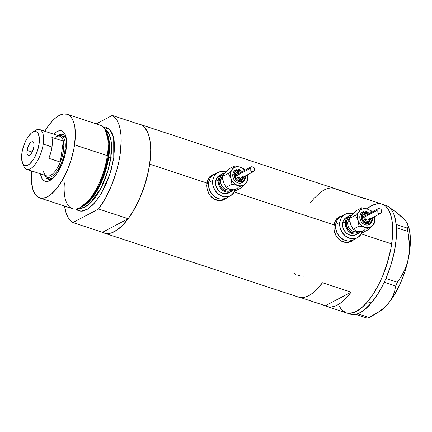 <?xml version="1.0" encoding="UTF-8"?>
<svg xmlns="http://www.w3.org/2000/svg" width="432" height="432" viewBox="0 0 432 432"><rect width="100%" height="100%" fill="white"/><g stroke="black" fill="none" stroke-linecap="round" stroke-linejoin="round"><path stroke-width="0.65" d="M333.952 225.337L335.648 224.435A13.208 11.075 -117.9 0 1 340.913 216.535A13.208 11.075 62.1 0 0 335.648 224.435L333.952 225.337M362.005 232.335A13.208 11.075 -117.9 0 1 357.399 237.692A13.208 11.075 -117.9 0 1 344.866 235.564A13.208 11.075 -117.9 0 1 339.784 222.248L335.648 224.435L337.203 220.055L340.259 216.913L342.214 215.968L340.259 216.913L337.203 220.055L335.648 224.435A13.208 11.075 62.1 0 0 340.735 237.751A13.208 11.075 62.1 0 0 353.268 239.879A13.208 11.075 -117.9 0 1 340.735 237.751A13.208 11.075 -117.9 0 1 335.648 224.435L339.784 222.248A13.208 11.075 -117.9 0 1 345.044 214.348L338.472 217.825A13.208 11.075 62.1 0 0 335.74 220.007L337.824 218.203M350.298 216.578A13.208 11.075 -117.9 0 1 350.59 216.718A13.208 11.075 62.1 0 0 350.298 216.578M206.896 183.47L208.597 182.569A13.208 11.075 -117.9 0 1 213.856 174.668A13.208 11.075 62.1 0 0 208.597 182.569L206.896 183.47M234.949 190.469A13.208 11.075 -117.9 0 1 230.342 195.826A13.208 11.075 -117.9 0 1 217.809 193.698A13.208 11.075 -117.9 0 1 212.728 180.382L208.597 182.569L210.146 178.189L213.203 175.046L215.158 174.101L213.203 175.046L210.146 178.189L208.597 182.569A13.208 11.075 62.1 0 0 213.678 195.885A13.208 11.075 62.1 0 0 226.211 198.013A13.208 11.075 -117.9 0 1 213.678 195.885A13.208 11.075 -117.9 0 1 208.597 182.569L212.728 180.382A13.208 11.075 -117.9 0 1 217.987 172.481L211.421 175.959A13.208 11.075 62.1 0 0 208.688 178.141L210.767 176.337M223.247 174.712A13.208 11.075 -117.9 0 1 223.533 174.852A13.208 11.075 62.1 0 0 223.247 174.712M351.475 241.439A13.759 11.54 62.1 0 0 353.684 239.657L351.767 241.261M333.844 227.475L334.573 222.496L336.809 218.619L340.281 216.367L342.382 215.941L339.32 216.761L336.809 218.619L335.513 220.385L334.006 224.899L234.22 192.013L334.006 224.899L334.093 230.132L333.844 227.475M334.741 232.762L334.093 230.132L335.783 235.24L334.741 232.762M336.447 236.407L335.783 235.24L336.447 236.407M338.947 239.414L337.203 237.497L340.988 240.926L338.947 239.414M343.256 241.958L340.988 240.926L345.649 242.465L343.256 241.958M348.089 242.433L345.649 242.465L348.089 242.433L350.444 241.866L348.089 242.433M351.567 241.391L351.902 241.223M353.619 240.1L354.542 239.29L353.619 240.1M224.419 199.573A13.759 11.54 62.1 0 0 226.627 197.791L224.71 199.395M206.793 185.609L207.517 180.63L209.752 176.753L213.23 174.501L215.325 174.074L212.263 174.895L209.752 176.753L208.456 178.519L206.955 183.028L149.672 164.155L206.955 183.028L207.036 188.26L206.793 185.609M207.689 190.895L207.036 188.26L208.726 193.374L207.689 190.895M209.396 194.54L208.726 193.374L209.396 194.54M211.896 197.548L210.146 195.631L213.937 199.06L211.896 197.548M216.2 200.092L213.937 199.06L218.592 200.599L216.2 200.092M221.033 200.567L218.592 200.599L221.033 200.567L223.387 200L221.033 200.567M224.516 199.525L224.845 199.357M226.568 198.234L227.486 197.424L226.568 198.234M298.355 275.443L301.158 276.091L303.836 276.172M292.858 272.56L295.558 274.25M349.823 314.015L352.631 314.566L355.671 314.312A57.229 23.485 -71.8 0 0 356.357 314.15L355.671 314.312A57.229 23.485 -71.8 0 0 356.357 314.15L356.989 313.972A57.229 23.485 -71.8 0 0 357.691 313.735L356.989 313.972A57.229 23.485 -71.8 0 0 357.691 313.735A57.229 23.485 -71.8 0 0 371.331 303.032L378.054 293.679L384.183 282.339A57.229 23.485 -71.8 0 0 384.799 281.011L384.221 282.296L395.631 286.054L394.783 290.596L393.32 295.11L391.122 299.484L388.093 303.691L384.226 307.654L379.69 311.251L369.058 317.542L357.653 313.783L360.995 312.179L364.408 309.852L371.331 303.032L367.519 301.779A57.229 23.485 108.2 0 1 346.216 312.833A57.229 23.485 -71.8 0 0 391.673 243.896L361.276 233.879L391.673 243.896A57.229 23.485 -71.8 0 0 382.034 204.125A57.229 23.485 108.2 0 1 391.63 244.21A57.229 23.485 108.2 0 1 367.519 301.779L371.331 303.032A57.229 23.485 -71.8 0 0 384.183 282.339A57.229 23.485 -71.8 0 0 384.799 281.011L385.349 279.785A57.229 23.485 -71.8 0 0 385.943 278.429A57.229 23.485 -71.8 0 0 396.452 227.761A57.229 23.485 -71.8 0 0 396.382 226.595L396.301 225.553A57.229 23.485 -71.8 0 0 396.193 224.429A57.229 23.485 -71.8 0 0 385.846 205.384L362.972 197.845A57.229 23.485 108.2 0 1 364.732 198.623L336.139 189.2A57.229 23.485 -71.8 0 0 334.379 188.422L140.033 124.384A57.229 23.485 108.2 0 1 149.672 164.155A57.229 23.485 108.2 0 1 104.209 233.086A57.229 23.485 108.2 0 1 102.454 232.308L72.905 222.566A57.229 23.485 108.2 0 1 64.546 206.107M64.541 206.107L66.285 213.532L68.056 217.453L70.276 220.487L72.905 222.566L98.599 208.969L128.142 218.705L102.454 232.308L128.142 218.705A57.229 23.485 -71.8 0 0 149.672 164.155A57.229 23.485 -71.8 0 0 141.793 125.161L112.244 115.425A57.229 23.485 108.2 0 1 120.123 154.418A57.229 23.485 108.2 0 1 98.599 208.969L128.142 218.705L131.873 213.262L138.726 200.572L144.364 186.284L148.37 171.439L150.293 159.041L150.725 149.434L150.055 140.951L148.311 133.92L147.053 131.036L143.84 126.673L141.912 125.231L138.154 123.962A57.229 23.485 108.2 0 1 140.033 124.384M334.341 188.411L361.093 197.424A57.229 23.485 108.2 0 1 362.972 197.845M325.393 305.77L300.44 297.545L325.393 305.77L351.086 292.172A57.229 23.485 108.2 0 1 327.154 306.547A57.229 23.485 108.2 0 1 325.393 305.77L351.086 292.172L344.191 300.019L340.74 302.918L337.349 305.068L334.071 306.445L330.961 307.022L328.05 306.796L325.393 305.77M298.523 297.113L302.362 297.599L305.478 297.022L308.756 295.65L312.147 293.495L315.598 290.596L322.493 282.749L351.086 292.172L322.493 282.749A57.229 23.485 -71.8 0 1 298.561 297.124L104.209 233.086M102.454 232.308L72.905 222.566L98.599 208.969L105.872 197.44L112.18 183.827L117.045 169.128L118.827 161.703L120.123 154.418L121.181 140.778L120.922 134.671L120.145 129.2L118.859 124.459L117.094 120.539L114.874 117.509L112.244 115.425L141.793 125.161L144.423 127.246L146.642 130.275L148.408 134.195L149.693 138.937L150.471 144.407L150.73 150.514L150.46 157.135L148.781 169.409L146.243 180.128L142.781 190.798L138.521 201.004L133.634 210.357L128.304 218.489L122.737 225.099L117.148 229.921L111.748 232.783L106.742 233.561L104.452 233.161L102.335 232.238M369.101 207.29L374.501 204.428M381.796 204.05L383.913 204.973L385.846 206.415L389.059 210.784L391.316 216.983L392.056 220.698L392.726 229.176L392.299 238.788L390.787 249.151L388.249 259.875L382.747 275.729L378.151 285.557L373.016 294.343L367.54 301.747L361.935 307.492L356.411 311.353L353.749 312.525L348.748 313.308L346.459 312.908L344.336 311.98L340.686 308.599M333.482 188.174L330.572 187.947L327.456 188.525L324.184 189.902L320.792 192.051L313.875 198.553L310.446 202.802M214.272 174.447A13.759 11.54 62.1 0 0 211.594 175.257M211.939 175.063L212.263 174.895M214.753 174.382L212.517 174.879M223.814 199.282L220.331 200.345L218.084 200.329L213.559 198.828A13.208 11.075 62.1 0 0 223.776 199.303L230.342 195.826M341.329 216.313A13.759 11.54 62.1 0 0 338.645 217.123M338.99 216.929L339.32 216.761M341.804 216.248L339.574 216.745M350.87 241.148L347.382 242.212L345.136 242.195L340.61 240.694A13.208 11.075 62.1 0 0 350.827 241.169L357.399 237.692M208.597 182.569L208.467 185.026L209.536 189.983L210.686 192.299L214.013 196.171L218.252 198.542L220.52 199.044L222.766 199.055L226.255 197.991L222.766 199.055L220.52 199.044L218.252 198.542L214.013 196.171L210.686 192.299L209.536 189.983L208.467 185.026L208.597 182.569M335.648 224.435L335.524 226.892L336.587 231.849L337.743 234.171L341.064 238.037L345.308 240.408L347.571 240.91L349.823 240.921L353.306 239.857L349.823 240.921L347.571 240.91L345.308 240.408L341.064 238.037L337.743 234.171L336.587 231.849L335.524 226.892L335.648 224.435M366.995 208.894A57.229 23.485 108.2 0 1 382.034 204.125M396.452 227.761A57.229 23.485 -71.8 0 0 396.382 226.595L396.452 227.761L407.878 231.444L408.953 238.286L409.471 245.122L409.32 251.964L408.359 258.752L406.593 265.162L404.087 271.226L400.945 276.939L397.337 282.263L385.933 278.505L385.349 279.785A57.229 23.485 -71.8 0 0 385.943 278.429L390.76 265.502L394.232 252.229L396.171 239.398L396.452 227.761M403.207 218.446L395.842 211.961L391.592 208.888L390.496 208.526L391.592 208.888L395.842 211.961L402.84 217.777L405.356 220.444L407.02 222.804L407.884 224.872L408.04 226.67L407.624 228.215L396.193 224.429L396.301 225.553A57.229 23.485 -71.8 0 0 396.193 224.429L394.292 215.379L392.747 211.804L390.841 208.931L388.6 206.804L386.057 205.454M327.154 306.547L350.028 314.086A57.229 23.485 -71.8 0 0 355.671 314.312L367.097 318.098L355.693 314.339L356.357 314.15L357.653 313.783L369.058 317.542L367.097 318.098L369.058 317.542L374.593 314.534L379.69 311.251L384.226 307.654L388.093 303.691A50.625 20.779 -71.8 0 0 408.359 258.752L406.593 265.162L404.087 271.226L400.945 276.939L397.337 282.263L395.631 286.054L394.783 290.596L393.32 295.11L391.122 299.484L388.093 303.691L384.788 307.249L379.777 311.283M377.055 313.022L379.831 311.251A50.625 20.779 -71.8 0 0 388.093 303.691L394.497 294.678L400.259 283.667L404.984 271.415L408.359 258.752A50.625 20.779 -71.8 0 0 408.127 225.38L407.635 224.095L408.04 226.67L407.624 228.215L409.471 245.122L409.32 251.964L408.359 258.752L409.46 252.531L410.4 240.862L409.617 230.861L408.105 225.326M405.356 220.444L407.635 224.095M339.179 306.153L342.392 310.527L346.437 312.903L348.727 313.308L353.727 312.536L359.122 309.685L361.908 307.514L367.519 301.779L372.994 294.381L378.13 285.601L382.725 275.778L386.608 265.291L390.776 249.199L392.294 238.831L392.726 229.219L392.062 220.73L390.323 213.694L389.07 210.805L385.862 206.431L383.935 204.984L381.812 204.055M379.528 203.65L377.087 203.774L371.866 205.589M395.631 286.054L384.221 282.296L385.933 278.505L397.337 282.263L395.631 286.054M407.878 231.444L396.468 227.686L396.214 224.456L407.624 228.215L407.878 231.444M44.977 175.327A23.663 9.709 -71.8 0 0 52.045 179.042A23.663 9.709 108.2 0 1 48.433 179.366A23.663 9.709 108.2 0 1 44.977 175.327M66.128 149.321A26.525 10.886 108.2 0 1 50.603 180.106A26.525 10.886 108.2 0 1 40.457 173.842L41.807 178.184L43.297 180.203L45.171 181.3L47.363 181.429L49.788 180.581L52.348 178.794L54.945 176.132L57.483 172.697L61.992 164.074L65.189 154.229L66.582 144.666L66.523 140.454L65.961 136.841A23.663 9.709 -71.8 0 0 58.066 135.61A23.663 9.709 108.2 0 1 63.245 134.422A23.663 9.709 108.2 0 1 65.961 136.825L64.919 133.969L63.428 131.949L61.549 130.853L59.357 130.723L56.938 131.571L53.546 134.12A26.525 10.886 108.2 0 1 65.426 135.113A26.525 10.886 108.2 0 1 66.128 149.321M50.377 178.265L53.033 178.173A22.01 9.034 108.2 0 1 50.285 178.238L47.428 177.293A22.01 9.034 108.2 0 1 45.09 175.365A22.01 9.034 -71.8 0 0 55.982 172.606A22.01 9.034 -71.8 0 0 64.908 150.784A22.01 9.034 -71.8 0 0 58.18 135.648A22.01 9.034 108.2 0 1 61.204 135.486A22.01 9.034 108.2 0 1 64.908 150.784L65.842 151.087L64.908 150.784A22.01 9.034 108.2 0 1 47.428 177.293M46.867 177.061A23.663 9.709 -71.8 0 0 49.124 179.528L46.867 177.055M105.97 131.279L104.998 129.589A44.021 18.068 108.2 0 1 107.336 155.66L108.232 156.53A42.633 17.496 -71.8 0 0 105.97 131.279A42.633 17.496 -71.8 0 0 105.467 130.475L108.923 143.078L108.232 156.53L107.336 155.66A44.021 18.068 -71.8 0 0 99.922 125.069L67.138 114.264A44.021 18.068 108.2 0 1 74.552 144.86L107.336 155.66L74.552 144.86A44.021 18.068 108.2 0 1 39.587 197.883A44.021 18.068 108.2 0 1 31.72 170.959L31.514 182.002L33.215 190.55L35.332 194.632L38.14 197.235L41.531 198.25L43.411 198.153L47.428 196.749L51.678 193.779L58.12 186.656L64.152 176.904L67.684 169.349L70.67 161.282L73.867 148.9L75.303 137.144L74.849 127.013L73.505 121.603L71.393 117.52L68.585 114.917L66.955 114.21L63.315 113.999L59.297 115.403L55.048 118.373L52.888 120.409L48.605 125.491L44.804 131.242A44.021 18.068 108.2 0 1 67.138 114.264M108.211 156.681A1.102 0.394 -171.7 0 0 108.761 157.043L100.829 183.514L92 198.25L81.454 207.041A41.818 17.161 108.2 0 0 108.761 157.043L110.797 157.712A2.203 0.788 -171.7 0 0 113.767 157.783L109.987 173.88L101.061 193.946L94.586 202.997L87.55 209.153L80.984 211.183L75.827 209.007L77.35 210.152L80.746 211.172L82.62 211.075L86.643 209.671L88.749 208.375L93.047 204.66L99.414 196.582L105.192 186.133L108.464 178.281L111.132 170.073L113.767 157.783A2.203 0.788 8.3 0 1 110.797 157.712A41.818 17.161 -71.8 0 0 104.647 129.011L109.08 133.893L111.186 141.512L110.797 157.712L108.761 157.043A1.102 0.394 8.3 0 1 108.211 156.681M80.044 207.635L90.882 198.871L100.019 183.784L108.232 156.53A42.633 17.496 -71.8 0 1 80.919 207.29L79.137 208.067A44.021 18.068 108.2 0 1 64.395 182.887M78.511 208.327L83.889 207.554L89.883 203.456L100.856 188.276L107.752 171.256L110.797 157.712A41.818 17.161 -71.8 0 1 78.511 208.327M106.25 131.792A41.818 17.161 108.2 0 1 108.761 157.043L109.453 144.061L106.25 131.792M112.244 115.425L96.287 123.871L112.244 115.425M102.53 126.916L106.164 127.127L109.28 128.947L111.753 132.305L112.72 134.525L114.059 139.936L114.577 146.459L113.767 157.783L113.686 137.916L109.976 129.665L102.892 126.868M39.587 197.883L72.365 208.688A44.021 18.068 -71.8 0 0 107.336 155.66A44.021 18.068 108.2 0 1 79.137 208.067M63.893 134.698A23.663 9.709 -71.8 0 0 60.615 135.346M62.527 134.714L60.361 135.47M63.968 136.399L66.231 138.11A22.01 9.034 108.2 0 0 64.06 136.426A22.01 9.034 108.2 0 0 62.537 136.247M55.539 137.133A20.909 8.581 108.2 0 1 63.347 141.129L60.291 162.07L48.854 158.301A20.909 8.581 -71.8 0 0 51.991 146.977L43.222 144.088A20.909 8.581 -71.8 0 0 35.332 130.475L32.341 132.386A17.831 7.317 108.2 0 1 39.069 143.996L43.222 144.088L51.991 146.977A20.909 8.581 -71.8 0 0 51.91 137.36L63.347 141.129A20.909 8.581 -71.8 0 0 59.908 136.215L39.701 129.557A20.909 8.581 108.2 0 1 43.222 144.088A20.909 8.581 108.2 0 1 26.611 169.279A20.909 8.581 108.2 0 1 23.096 164.025M22.378 162.626L23.641 165.942A20.909 8.581 -71.8 0 0 33.961 165.737A20.909 8.581 -71.8 0 0 43.222 144.088L39.069 143.996A17.831 7.317 108.2 0 1 31.174 162.454A17.831 7.317 108.2 0 1 22.378 162.626A17.831 7.317 108.2 0 1 21.902 153.079L21.638 159.041L22.718 163.399L23.722 164.759L24.98 165.494L26.455 165.58L28.085 165.008L29.803 163.809L33.259 159.71L34.857 156.973L37.498 150.644L39.069 143.996L39.334 138.04L38.254 133.677L37.255 132.316L35.991 131.582L34.517 131.495L32.891 132.068L31.169 133.267L27.718 137.365L24.683 143.165L22.54 149.78L21.902 153.079A17.831 7.317 108.2 0 1 32.341 132.386M27.043 150.363L32.173 152.053L27.043 150.363L28.733 145.152L30.062 143.127L31.45 141.928L32.697 141.734L33.604 142.576L34.036 144.326L33.928 146.718A7.155 2.938 108.2 0 1 28.247 155.331A7.155 2.938 108.2 0 1 27.043 150.363A7.155 2.938 108.2 0 1 32.724 141.745A7.155 2.938 108.2 0 1 33.928 146.718L32.238 151.924L30.915 153.949L29.522 155.147L28.28 155.342L27.367 154.499L26.935 152.75L27.043 150.363M33.75 131.69A20.909 8.581 108.2 0 1 39.701 129.557M63.428 150.746L64.908 150.784L63.428 150.746L63.812 145.508L63.347 141.129A20.909 8.581 108.2 0 1 63.428 150.746A20.909 8.581 108.2 0 1 60.291 162.07L62.219 156.427L63.428 150.746M26.611 169.279L46.818 175.937A20.909 8.581 -71.8 0 0 60.291 162.07A20.909 8.581 108.2 0 1 43.848 172.6A20.909 8.581 108.2 0 1 43.378 171.023M60.291 162.07L48.854 158.301L50.782 152.658L51.991 146.977L52.375 141.739L51.91 137.36L63.347 141.129L60.291 162.07M360.088 230.602A8.802 7.382 -117.9 0 1 350.908 231.925A8.802 7.382 -117.9 0 1 346.243 222.102A1.102 0.394 -171.7 0 0 347.728 222.14A7.706 6.458 62.1 0 0 350.336 229.576A7.706 6.458 62.1 0 0 357.242 231.476M363.415 211.54A7.155 5.999 62.1 0 0 359.856 216.124A1.102 0.394 8.3 0 1 361.341 216.162A6.053 5.076 -117.9 0 1 369.387 213.419L366.363 212.063L363.452 212.711L361.6 215.104L361.282 217.285L361.773 219.559L363.825 222.394L366.806 223.711L368.82 223.495L370.489 222.431L371.828 219.618A1.102 0.394 8.3 0 1 372.384 220.05A1.102 0.394 8.3 0 1 372.249 220.212A1.102 0.394 -171.7 0 0 372.384 220.05A1.102 0.394 -171.7 0 0 371.828 219.618L371.855 218.084M369.144 222.124L367.61 222.658L365.915 222.464L364.327 221.573L363.08 220.126L362.367 218.333L362.507 215.611L363.388 214.169L364.754 213.3A4.952 4.153 62.1 0 0 362.297 216.475A1.102 0.394 8.3 0 1 363.776 216.508A3.85 3.229 -117.9 0 1 367.956 214.175M370.586 218.759A1.102 0.394 8.3 0 1 371.007 219.143A1.102 0.394 8.3 0 1 370.872 219.299A1.102 0.394 -171.7 0 0 371.007 219.143A1.102 0.394 -171.7 0 0 370.726 218.819M374.571 217.485L374.879 218.938L374.571 217.485M375.219 221.821L374.879 218.938L375.219 221.821L374.63 220.995L375.219 221.821L374.225 223.371L375.219 221.821M374.366 216.756A9.904 8.305 -117.9 0 1 374.63 220.995L374.366 216.756M378.346 208.672L365.877 215.271A2.641 2.214 62.1 0 0 364.824 216.853L377.86 209.957L378.443 208.634L380.77 209.072L381.429 209.952L381.467 211.286M381.283 211.95L381.267 212.468M350.201 222.982L349.472 218.441L351.221 215.978M349.472 218.506A7.706 6.458 62.1 0 0 347.728 222.14L349.769 221.06L347.728 222.14A7.706 6.458 62.1 0 0 350.498 229.732A7.706 6.458 62.1 0 0 357.599 231.341M349.234 215.865L346.588 217.264A9.904 8.305 62.1 0 0 342.641 223.193L345.292 221.789A9.904 8.305 -117.9 0 1 349.234 215.865A9.904 8.305 -117.9 0 1 351.869 215.077L350.212 215.438L347.479 217.183L345.713 220.061L345.292 221.789L342.641 223.193L343.067 221.459L344.828 218.587L347.566 216.837M345.044 214.348A13.208 11.075 -117.9 0 1 352.976 213.808M352.642 214.283L355.757 210.919L361.697 207.776L358.112 213.068L357.475 215.341L357.421 217.809L357.955 220.298L359.775 223.706L361.535 225.542L364.721 227.318L368.102 227.707L371.174 226.638L373.469 224.284L374.63 220.995A9.904 8.305 -117.9 0 1 372.816 225.191L374.225 223.371L372.816 225.191A9.904 8.305 -117.9 0 1 364.721 227.318A9.904 8.305 -117.9 0 1 357.955 220.298A9.904 8.305 -117.9 0 1 359.294 211.145A9.904 8.305 -117.9 0 1 367.389 209.018L365.121 208.597L361.892 209.185L360.061 210.357L355.412 215.293L357.955 220.298L359.03 226.076L364.721 227.318L368.933 229.343L372.816 225.191L368.933 229.343L362.993 232.486L357.302 231.244A9.904 8.305 62.1 0 0 365.396 229.117M356.195 230.796L353.084 229.225L351.016 225.423M352.998 213.818L350.735 213.316L346.345 213.781L344.39 214.726L341.334 217.868L339.784 222.248L339.655 224.705L339.973 227.205L341.874 231.984L345.2 235.85L349.439 238.221L351.707 238.723L356.092 238.259L358.047 237.314L361.109 234.171L362.092 232.097M356.341 234.49L354.877 235.197L351.583 235.548L348.235 234.441L346.702 233.393L344.212 230.494L343.348 228.755L342.787 226.908L342.641 223.193A9.904 8.305 62.1 0 0 346.453 233.177A9.904 8.305 62.1 0 0 355.855 234.776L358.501 233.372A9.904 8.305 -117.9 0 1 349.105 231.779A9.904 8.305 -117.9 0 1 345.292 221.789L345.433 225.509L346.858 229.09L347.992 230.656L350.887 233.042L354.235 234.144L355.919 234.155L358.992 233.086L360.288 232.022A9.904 8.305 -117.9 0 1 358.501 233.372M358.997 231.73L355.693 233.096L352.685 232.751L349.855 231.169L347.636 228.593L346.372 225.407L346.243 222.102L346.621 220.568L348.187 218.009L350.833 216.389A8.802 7.382 -117.9 0 0 346.243 222.102A1.102 0.394 8.3 0 0 347.728 222.14M360.288 232.022L356.065 230.791L353.084 229.225L359.03 226.076L364.721 227.318L368.933 229.343L362.993 232.486M350.06 219.267A9.904 8.305 62.1 0 0 350.541 224.219L349.472 218.441L355.412 215.293L357.955 220.298L359.03 226.076L353.084 229.225L350.541 224.219M380.592 213.446L381.272 212.512L380.948 213.257L380.117 213.565L378.097 212.998L377.86 209.957L364.824 216.853A2.641 2.214 62.1 0 0 365.845 219.515A2.641 2.214 62.1 0 0 368.35 219.942L380.776 213.365M368.275 214.331L366.314 213.899L365.121 214.315L364.23 215.228L363.739 217.226L364.387 219.348L365.953 220.882L367.913 221.314L369.598 220.498L370.451 218.705M369.403 218.36L369.29 218.824M369.09 219.24L368.48 219.866L367.211 220.147L365.245 218.803L364.937 216.394L365.747 215.347L366.568 215.066M367.016 215.066L367.47 215.168M371.893 212.09L369.565 210.06L367.389 209.018A9.904 8.305 -117.9 0 1 371.893 212.09M369.754 224.284L367.535 225.056L365.089 224.775L362.794 223.495L360.99 221.4L359.959 218.813L359.856 216.124L360.698 213.754L362.804 211.793M365.791 211.286L368.21 212.085M368.626 209.471L361.697 207.776L359.294 211.145L355.412 215.293L349.472 218.441L351.875 215.071L355.757 210.919L361.697 207.776L368.626 209.471M371.606 211.037L369.733 209.968L371.606 211.037L372.19 211.934L371.606 211.037M370.429 218.84A3.85 3.229 -117.9 0 1 366.53 221.146A3.85 3.229 -117.9 0 1 363.776 216.508A1.102 0.394 -171.7 0 0 362.297 216.475A4.952 4.153 62.1 0 0 363.971 221.254A4.952 4.153 62.1 0 0 368.41 222.48M371.828 219.618A6.053 5.076 -117.9 0 1 365.769 223.479A6.053 5.076 -117.9 0 1 361.341 216.162A1.102 0.394 -171.7 0 0 359.856 216.124A7.155 5.999 62.1 0 0 362.281 223.036A7.155 5.999 62.1 0 0 368.69 224.797M380.948 213.257L379.015 213.532L378.097 212.998L377.768 212.101L377.941 209.482M378.027 209.137L378.74 208.58L380.576 208.948L381.429 209.952L381.262 212.738M233.032 188.73A8.802 7.382 -117.9 0 1 223.852 190.053A8.802 7.382 -117.9 0 1 219.191 180.236A1.102 0.394 -171.7 0 0 220.671 180.274A7.706 6.458 62.1 0 0 223.285 187.709A7.706 6.458 62.1 0 0 230.186 189.61M236.358 169.673A7.155 5.999 62.1 0 0 232.805 174.258A1.102 0.394 8.3 0 1 234.284 174.296A6.053 5.076 -117.9 0 1 242.33 171.553L239.306 170.197L236.401 170.845L234.997 172.287L234.284 174.296L234.716 177.692L236.768 180.527L239.749 181.845L242.66 181.197L244.058 179.755L244.771 177.746A1.102 0.394 8.3 0 1 245.333 178.184A1.102 0.394 8.3 0 1 245.192 178.346A1.102 0.394 -171.7 0 0 245.333 178.184A1.102 0.394 -171.7 0 0 244.771 177.746L244.804 176.218M242.087 180.257L240.554 180.792L238.864 180.598L237.271 179.707L236.023 178.259L235.31 176.467L235.451 173.745L236.331 172.303L237.703 171.434A4.952 4.153 62.1 0 0 235.24 174.609A1.102 0.394 8.3 0 1 236.725 174.641A3.85 3.229 -117.9 0 1 240.899 172.309M243.535 176.893A1.102 0.394 8.3 0 1 243.956 177.271A1.102 0.394 8.3 0 1 243.821 177.433A1.102 0.394 -171.7 0 0 243.956 177.271A1.102 0.394 -171.7 0 0 243.67 176.953M247.514 175.619L247.32 174.884A9.904 8.305 -117.9 0 1 247.579 179.129L248.168 179.955L247.32 174.884L247.579 179.129A9.904 8.305 -117.9 0 1 245.759 183.325L246.942 181.402L247.579 179.129L248.168 179.955L247.514 175.619M251.294 166.806L238.826 173.405A2.641 2.214 62.1 0 0 237.773 174.987L250.803 168.091L251.392 166.768L253.714 167.206L254.372 168.086L254.416 169.42M254.227 170.084L254.21 170.602M223.144 181.116L222.415 176.575L224.17 174.112M222.421 176.639A7.706 6.458 62.1 0 0 220.671 180.274L222.712 179.194L220.671 180.274A7.706 6.458 62.1 0 0 223.441 187.866A7.706 6.458 62.1 0 0 230.542 189.475M222.183 173.999L219.532 175.397A9.904 8.305 62.1 0 0 215.59 181.327L218.236 179.923A9.904 8.305 -117.9 0 1 222.183 173.999A9.904 8.305 -117.9 0 1 224.818 173.21L223.16 173.572L220.423 175.316L218.662 178.195L218.236 179.923L215.59 181.327L216.751 178.038L219.046 175.684L220.509 174.971M217.987 172.481A13.208 11.075 -117.9 0 1 225.92 171.941M225.59 172.411L228.701 169.052L234.646 165.91L231.584 170.186L230.423 173.475L230.564 177.19L231.989 180.776L233.555 182.812L235.489 184.41L238.793 185.744L241.051 185.836L243.162 185.285L244.993 184.113L248.168 179.955L245.759 183.325A9.904 8.305 -117.9 0 1 237.665 185.452A9.904 8.305 -117.9 0 1 230.904 178.427A9.904 8.305 -117.9 0 1 232.238 169.279A9.904 8.305 -117.9 0 1 240.332 167.152L236.952 166.763L234.835 167.319L233.005 168.491L228.355 173.426L230.904 178.427L231.973 184.21L237.665 185.452L241.877 187.477L245.759 183.325L241.877 187.477L235.937 190.62L230.251 189.378A9.904 8.305 62.1 0 0 238.345 187.25M229.138 188.93L226.033 187.358L223.965 183.557M225.947 171.952L223.679 171.45L219.294 171.914L217.339 172.859L214.277 176.002L212.728 180.382L212.598 182.839L212.917 185.339L214.817 190.112L218.144 193.984L222.388 196.355L224.651 196.857L229.041 196.393L230.996 195.448L234.052 192.305L235.035 190.231M229.289 192.623L227.821 193.331L224.532 193.682L222.831 193.304L219.65 191.527L218.29 190.193L216.292 186.889L215.492 183.163L215.59 181.327A9.904 8.305 62.1 0 0 219.402 191.311A9.904 8.305 62.1 0 0 228.798 192.904L231.449 191.506A9.904 8.305 -117.9 0 1 222.048 189.913A9.904 8.305 -117.9 0 1 218.236 179.923L218.138 181.764L218.938 185.485L220.941 188.789L223.83 191.176L227.178 192.278L228.863 192.289L231.935 191.219L233.231 190.156A9.904 8.305 -117.9 0 1 231.449 191.506M231.941 189.864L228.636 191.225L225.628 190.885L222.799 189.302L220.585 186.727L219.316 183.541L219.105 181.872L219.569 178.697L221.135 176.143L223.776 174.523A8.802 7.382 -117.9 0 0 219.191 180.236A1.102 0.394 8.3 0 0 220.671 180.274M233.231 190.156L229.009 188.924L226.033 187.358L231.973 184.21L237.665 185.452L241.877 187.477L235.937 190.62M223.004 177.401A9.904 8.305 62.1 0 0 223.484 182.353L222.415 176.575L228.355 173.426L230.904 178.427L231.973 184.21L226.033 187.358L223.484 182.353M253.541 171.58L254.216 170.645L253.897 171.391L253.06 171.698L251.041 171.131L250.803 168.091L237.773 174.987A2.641 2.214 62.1 0 0 238.788 177.649A2.641 2.214 62.1 0 0 241.294 178.076L253.724 171.499M241.218 172.465L239.263 172.033L237.573 172.849L236.725 174.641L236.995 176.801L238.302 178.61L240.203 179.447L241.483 179.312L242.546 178.632L243.394 176.839M242.347 176.494L242.233 176.958M242.033 177.374L241.034 178.189L240.154 178.281L238.189 176.931L237.886 174.528L238.691 173.48L239.512 173.2M239.96 173.2L240.413 173.302M244.841 170.224L242.509 168.194L240.332 167.152A9.904 8.305 -117.9 0 1 244.841 170.224M242.698 182.417L240.478 183.19L238.037 182.909L235.737 181.629L233.939 179.534L232.907 176.947L232.805 174.258L233.642 171.887L235.748 169.927M238.734 169.42L241.153 170.219M241.569 167.605L234.646 165.91L232.238 169.279L228.355 173.426L222.415 176.575L224.824 173.205L228.701 169.052L234.646 165.91L241.569 167.605M244.55 169.171L242.676 168.097L244.55 169.171L245.133 170.068L244.55 169.171M243.373 176.974A3.85 3.229 -117.9 0 1 239.474 179.28A3.85 3.229 -117.9 0 1 236.725 174.641A1.102 0.394 -171.7 0 0 235.24 174.609A4.952 4.153 62.1 0 0 236.92 179.388A4.952 4.153 62.1 0 0 241.358 180.614M244.771 177.746A6.053 5.076 -117.9 0 1 238.712 181.613A6.053 5.076 -117.9 0 1 234.284 174.296A1.102 0.394 -171.7 0 0 232.805 174.258A7.155 5.999 62.1 0 0 235.229 181.17A7.155 5.999 62.1 0 0 241.639 182.93M253.897 171.391L251.959 171.666L251.041 171.131L250.711 170.235L250.884 167.616M250.97 167.265L251.683 166.714L253.519 167.081L254.372 168.086L254.21 170.872M362.707 211.847L369.895 213.149M372.362 217.814L372.384 220.055C372.06 222.07 371.066 223.549 369.398 224.489M364.268 213.511L368.588 213.84M371.061 218.506L371.007 219.148L368.901 222.264M235.651 169.981L242.838 171.283M245.311 175.948L245.333 178.189C245.003 180.203 244.01 181.683 242.347 182.623M237.211 171.644L241.537 171.974M244.004 176.639L243.956 177.282L241.844 180.398"/></g></svg>
